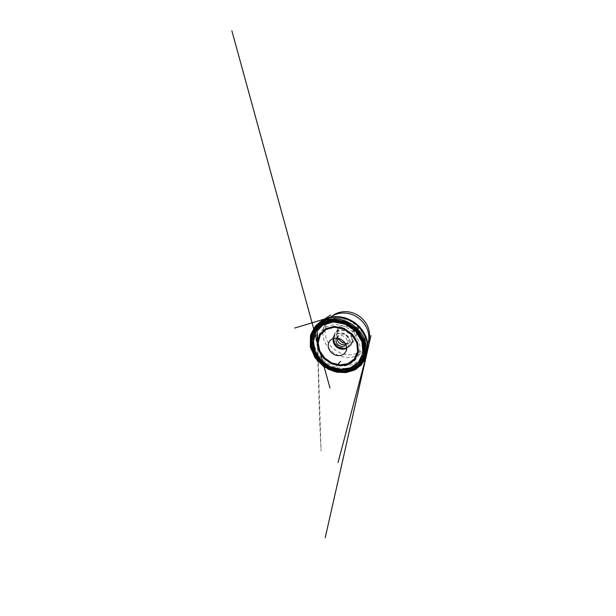 <?xml version="1.0" encoding="UTF-8"?>
<svg xmlns="http://www.w3.org/2000/svg" width="616" height="616" viewBox="0 0 616 616"><rect width="100%" height="100%" fill="white"/><g stroke="black" fill="none" stroke-linecap="round" stroke-linejoin="round"><path stroke-width="0.46" stroke-dasharray="3.08 2.31" d="M329.445 318.056C325.125 322.06 322.915 326.942 322.822 332.702C322.776 340.348 326.911 347.894 333.295 352.552C339.709 357.165 348.163 358.743 355.417 356.317C360.861 354.439 364.811 350.82 367.275 345.46M321.544 322.106L317.04 327.034L314.322 332.979L313.467 339.462L314.391 346.03L316.955 352.283L320.936 357.873L326.08 362.508L332.093 365.95L338.646 367.991L345.384 368.476L351.913 367.313L357.804 364.48L362.608 360.052L365.881 354.231M332.178 316.054C325.179 321.614 323.323 331.385 326.649 339.377C330.022 347.663 338.284 353.815 347.193 354.708C356.071 355.586 365.049 350.82 368.33 342.242M336.952 336.829L336.321 332.494L337.66 328.436L340.794 325.471L345.153 324.262L349.857 325.117L353.877 327.912L356.348 332.024L356.764 336.552L355.109 340.556L351.805 343.251L347.54 344.182L343.135 343.243L339.377 340.633L336.952 336.829M338.407 338.384L337.776 337.037C336.683 333.857 337.183 331.054 339.277 328.613C342.026 325.641 347.324 325.31 351.058 328.035C354.816 330.73 356.148 335.874 354.177 339.408C352.537 342.496 348.748 344.044 345.16 343.274M337.352 338.184L338.4 335.728C340.032 333.749 343.435 333.495 345.83 335.25C348.24 336.975 349.064 340.286 347.694 342.457L345.684 344.221M336.536 338.107L337.098 337.26C338.762 335.25 342.25 335.004 344.706 336.806C347.178 338.577 348.032 341.965 346.639 344.175L346.015 344.968M358.081 325.895L355.286 329.314C354.839 330.153 354.2 330.561 353.353 330.538L352.375 331.47L355.424 331.054L352.36 331.462L353.376 330.538C354.215 330.553 354.855 330.137 355.293 329.298M355.779 328.682L356.441 327.843M365.196 337.799L358.874 327.119L348.325 319.812L336.182 317.687L325.402 320.975L318.21 328.505L315.661 338.346L317.748 348.525L323.777 357.372L332.648 363.563L343.004 366.143L353.245 364.526L361.523 358.627L365.981 349.156L365.196 337.799M352.121 337.106C351.02 333.887 348.086 331.162 344.698 330.222C341.048 329.383 338.038 330.114 335.666 332.44C333.464 335.012 332.963 337.976 334.165 341.349C335.512 344.798 338.885 347.509 342.573 348.117C346.261 348.718 349.973 347.124 351.667 344.028C352.775 341.911 352.93 339.601 352.121 337.106M351.628 337.352L352.059 341.364L350.635 344.891L347.717 347.255L343.921 348.055L339.97 347.185L336.59 344.829L334.388 341.426L333.795 337.576L334.965 333.995L337.737 331.416L341.611 330.392L345.792 331.208L349.395 333.703L351.628 337.352M346.615 347.624C348.31 346.5 349.441 344.752 349.765 342.681C350.011 339.87 348.587 336.844 346.061 334.927C341.426 331.493 334.804 333.533 333.826 338.361M333.264 338.531L334.911 335.258C337.46 332.409 342.558 332.109 346.184 334.757C349.834 337.383 351.143 342.319 349.226 345.622L346.631 348.217M317.817 346.184L317.733 348.748L317.325 342.588L317.687 338.369L320.289 332.201C321.891 330.114 323.87 328.359 326.218 326.927L331.008 325.163L336.852 324.717L342.681 325.81L347.809 328.097L352.375 331.47L356.395 336.182L359.02 341.549L360.098 347.101L359.336 353.399L357.326 357.657L354.007 361.338L350.288 363.663L344.529 365.688L347.231 364.841L339.023 365.211L331.524 362.916L324.878 358.335C322.776 356.225 320.975 353.776 319.458 351.005L317.279 343.104L317.64 341.487L321.105 451.012L319.519 418.995L317.348 340.825M339.347 365.273L336.051 364.995L337.522 364.68M337.568 364.687C334.757 367.767 336.097 366.32 337.645 364.695M337.737 364.71L337.067 365.527L337.63 365.042L332.563 363.425L326.534 359.798L322.846 356.248L320.074 352.314L323.824 365.735M323.816 365.688L323.654 365.103M319.75 350.812L321.336 356.602L320.274 352.652L321.059 353.63L319.319 350.75C319.55 350.897 319.127 351.143 319.92 351.205M367.282 346.731C367.051 347.616 366.574 349.372 367.282 346.816M322.822 332.702C322.992 329.906 323.685 327.435 324.894 325.286L328.228 321.483C329.953 320.228 332.101 319.234 334.673 318.503L338.561 318.041L343.559 318.487L350.358 320.82L356.718 325.109L361.646 330.823L364.464 336.86L365.296 341.949C365.319 344.398 364.88 346.631 363.994 348.656C362.377 352.167 359.521 354.724 355.417 356.317M339.277 328.613L335.666 332.44C332.047 336.267 333.31 342.966 337.891 346.207C342.396 349.549 349.164 348.664 351.667 344.028L354.177 339.408M346.639 344.175L347.694 342.457M337.098 337.26L338.4 335.728M345.684 351.875L349.226 345.622C351.159 342.273 349.842 337.329 346.207 334.727C342.604 332.086 337.499 332.37 334.911 335.258L330.076 340.571"/><path stroke-width="0.92" d="M367.275 345.46L367.998 343.466C369.192 339.501 369.153 335.343 367.883 331C365.688 323.808 359.636 317.386 352.244 314.599C344.845 311.819 336.721 312.812 331.115 316.747L329.445 318.056M357.627 342.781L352.398 334.188L343.851 328.259L334.041 326.395L325.263 328.867L319.342 334.819L317.194 342.796L318.895 351.182L323.924 358.535L331.331 363.717L339.947 365.865L348.356 364.518L355.024 359.659L358.466 351.944L357.627 342.781M365.881 354.231L366.405 352.66C367.675 348.209 367.567 343.512 366.073 338.569C363.448 330.191 356.264 322.568 347.547 319.15C338.823 315.738 329.337 316.724 322.876 321.121L321.544 322.106M364.118 341.649L357.265 330.161L345.846 322.245L332.779 319.897L321.275 323.369L313.713 331.362L311.157 341.795L313.521 352.583L320.027 361.969L329.506 368.591L340.533 371.44L351.428 369.877L360.252 363.756L365.003 353.761L364.118 341.649M368.33 342.242L368.73 341.064C369.885 337.198 369.862 333.171 368.637 328.975C366.535 322.014 360.73 315.839 353.607 313.159C346.477 310.502 338.623 311.473 333.171 315.3L332.178 316.054M346.084 345.153C344.952 342.057 342.042 339.401 338.746 338.469C335.181 337.637 332.293 338.338 330.076 340.571C328.097 342.966 327.697 345.738 328.882 348.895C330.222 352.167 333.479 354.793 336.998 355.455C340.525 356.11 344.059 354.724 345.684 351.875C346.785 349.85 346.923 347.609 346.084 345.153M345.16 343.274C342.219 342.604 339.97 340.971 338.407 338.384M345.684 344.221C342.858 345.599 338.777 343.759 337.684 340.648L337.352 338.184M346.015 344.968C343.42 347.809 337.714 346.169 336.382 342.288C335.843 340.81 335.889 339.416 336.536 338.107M356.441 327.843L358.366 325.81L359.159 326.711L356.348 330.908L355.424 331.054L356.348 330.908L362.963 342.088L363.609 354.077L359.066 363.117L350.843 368.776L339.916 370.262L329.252 367.275L320.813 361.238L314.507 352.013L312.397 341.21L315.015 331.708L322.145 324.37L333.703 321.105L346.284 323.723L356.348 330.908L359.059 327.404L358.681 325.895L358.081 325.895M355.293 329.298L355.779 328.682M357.326 342.773L358.158 351.775L354.785 359.367L348.233 364.156L339.963 365.496L331.485 363.378L324.185 358.281L319.242 351.043L317.579 342.789L319.704 334.942L325.533 329.098L334.157 326.68L343.797 328.513L352.19 334.334L357.326 342.773M365.096 341.303C366.666 346.431 366.79 351.282 365.481 355.871L362.4 362.331L357.534 367.313L351.389 370.555L344.46 371.949L337.26 371.517L330.222 369.377L323.77 365.696L318.264 360.707L314.037 354.693L311.388 347.986L310.549 340.971L311.711 334.118L314.93 327.943L320.12 323C326.765 318.472 336.613 317.479 345.722 321.051C354.816 324.647 362.339 332.609 365.096 341.303M364.672 341.526L357.68 329.799L346.03 321.721L332.694 319.342L320.967 322.9L313.282 331.062L310.695 341.695L313.12 352.675L319.743 362.216L329.383 368.953L340.594 371.856L351.69 370.278L360.691 364.064L365.558 353.884L364.672 341.526M363.232 341.672L364.118 353.338L359.567 363.001L351.066 368.938L340.54 370.478L329.876 367.737L320.697 361.33L314.414 352.244L312.158 341.811L314.668 331.747L321.983 324.062L333.079 320.744L345.653 323.015L356.625 330.623L363.232 341.672M362.008 341.834L355.709 331.354L345.306 324.139L333.372 321.96L322.815 325.079L315.8 332.355L313.367 341.949L315.492 351.921L321.49 360.614L330.261 366.743L340.471 369.346L350.512 367.844L358.589 362.146L362.878 352.922L362.008 341.834M356.78 342.835L351.782 334.65L343.651 329.006L334.303 327.219L325.926 329.552L320.243 335.227L318.164 342.843L319.773 350.874L324.578 357.927L331.678 362.886L339.932 364.934L347.978 363.625L354.339 358.951L357.596 351.574L356.78 342.835M333.826 338.361C333.51 339.832 333.633 341.31 334.203 342.796C335.928 347.616 342.519 350.242 346.615 347.624M346.631 348.217C342.304 350.843 335.504 348.063 333.695 343.05C333.11 341.534 332.963 340.032 333.264 338.531M367.282 346.816L367.744 345.661L367.767 347.663L367.767 346.123L367.205 341.664L367.791 347.848L367.036 353.161L338.038 462.524L366.243 356.017L364.225 360.891L356.256 369.115L345.314 372.634L334.095 371.533L323.708 366.543L314.992 357.688L310.279 346.515L310.487 335.566L315.592 325.91L319.804 322.276L330.623 315.069L320.651 321.775L327.781 318.048L294.671 328.051L329.475 317.571L322.006 320.921L329.098 317.563L334.234 316.639L339.67 316.732L344.96 317.802C348.325 318.934 351.513 320.482 354.546 322.453L358.681 325.895C364.041 331.108 367.644 338.715 367.852 345.761L367.036 352.837C367.675 350.35 367.898 347.747 367.706 345.029L366.913 353.599L365.08 359.197L361.122 365.157L354.423 370.116L346.084 372.557L337.183 372.257L328.551 369.408L317.479 360.922L310.672 348.225L310.818 334.365L315.33 326.203L319.558 322.445M317.348 340.825L317.279 332.601C317.302 332.163 317.332 332.178 317.371 332.632L317.817 346.184M337.522 364.68L340.633 361.315L337.568 364.687M337.645 364.695L339.231 363.055L337.737 364.71M323.824 365.735L329.983 388.018L323.816 365.688M323.654 365.103L231.87 30.8L319.75 350.812M319.92 351.205L320.305 352.622L323.423 356.856C325.825 359.421 328.52 361.446 331.516 362.916L339.347 365.273M358.681 325.895L362.377 330.207L365.188 334.989L367.013 340.032L367.821 345.129L367.644 350.111L367.837 347.94L366.866 353.43L370.963 335.535L325.194 537.776L366.982 353.045C367.629 350.627 367.875 348.094 367.729 345.445L367.282 346.731M322.876 321.121L314.915 327.958L311.681 334.149L310.518 341.018L311.342 348.04L313.998 354.762L318.226 360.776L323.723 365.758L330.176 369.438L337.214 371.579L344.421 372.002L351.351 370.601L357.519 367.359L362.393 362.354L366.405 352.66M333.171 315.3L331.115 316.747M368.73 341.064L367.998 343.466"/></g></svg>
